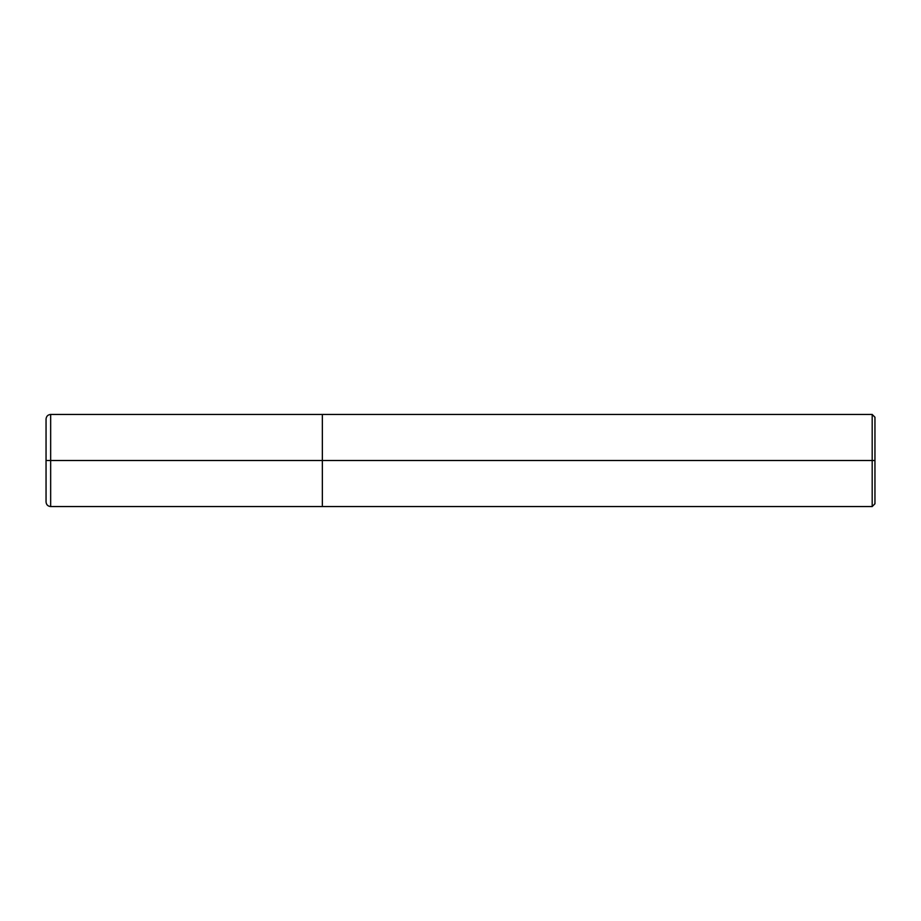 <?xml version="1.0" encoding="UTF-8"?>
<svg xmlns="http://www.w3.org/2000/svg" width="921" height="921" viewBox="0 0 921 921"><rect width="100%" height="100%" fill="white"/><g stroke="black" fill="none" stroke-linecap="round" stroke-linejoin="round"><path stroke-width="1.38" d="M322.35 460.5L322.35 506.55L322.35 414.45L322.35 460.5L50.655 460.5L50.655 414.45L50.655 460.5L46.05 460.5L46.05 419.216L46.05 501.784L46.05 460.5L50.655 460.5L50.655 414.45L50.655 506.55L50.655 460.5L50.655 506.55L50.655 460.5L322.35 460.5L322.35 506.55L322.35 414.45L322.35 506.55L322.35 460.5L872.187 460.5L872.187 414.45L872.187 460.5L322.35 460.5M874.95 460.5L874.95 503.787L874.95 417.213L874.95 460.5L872.187 460.5L872.187 414.45L872.187 506.55L872.187 460.5L872.187 506.55L872.187 460.5L874.95 460.5L874.95 503.787L874.95 460.5M46.05 419.216L46.05 419.055C46.326 416.257 47.857 414.726 50.655 414.45L872.187 414.45L874.95 417.213M46.05 501.784L46.05 419.055M46.05 501.945L46.05 501.945C46.326 504.743 47.857 506.274 50.655 506.55L872.187 506.55L874.95 503.787"/></g></svg>
